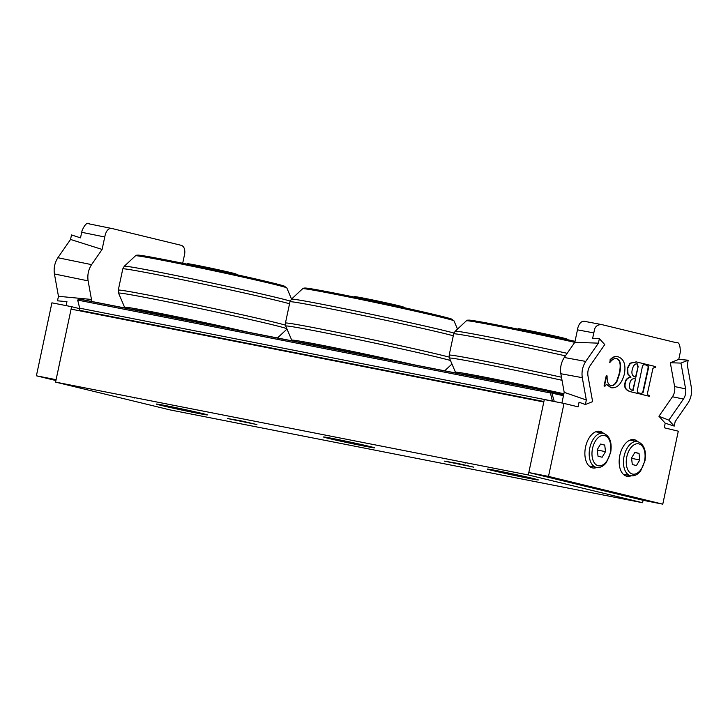 <?xml version="1.0" encoding="UTF-8"?>
<svg xmlns="http://www.w3.org/2000/svg" width="728" height="728" viewBox="0 0 728 728"><rect width="100%" height="100%" fill="white"/><g stroke="black" fill="none" stroke-linecap="round" stroke-linejoin="round"><path stroke-width="1.09" d="M328.392 438.356A26.117 0.555 12 0 1 323.532 436.982A26.117 0.555 12 0 1 349.194 441.878A26.117 0.555 12 0 1 374.62 447.847A26.117 0.555 12 0 1 356.902 444.617A26.117 0.555 12 0 1 328.392 438.356M227.655 418.564L240.822 420.793L256.92 424.57L227.655 418.564M444.317 461.124L457.475 463.354L473.582 467.13L444.317 461.124M132.642 397.579L134.844 398.025L132.642 397.579M161.234 405.432A26.117 0.555 12 0 1 156.365 404.067A26.117 0.555 12 0 1 182.027 408.954A26.117 0.555 12 0 1 207.462 414.924A26.117 0.555 12 0 1 189.744 411.693A26.117 0.555 12 0 1 161.234 405.432M463.545 462.58L465.747 463.035L463.545 462.58M492.128 470.434A26.117 0.555 12 0 1 487.26 469.069A26.117 0.555 12 0 1 512.931 473.964A26.117 0.555 12 0 1 538.356 479.934A26.117 0.555 12 0 1 520.638 476.704A26.117 0.555 12 0 1 492.128 470.434M55.583 382.109L169.861 409.864L642.569 502.73L528.291 474.965L55.583 382.109L71.089 309.127L543.807 401.993L528.291 474.965M665.21 423.186L658.94 416.252L668.832 420.147L674.219 426.098L665.21 423.186L664.236 427.773L678.296 431.185L662.78 504.158L548.503 476.403L564.018 403.43L544.317 399.554L528.81 472.536L643.088 500.291L642.569 502.73M36.4 375.803L56.092 379.67L71.608 306.697L51.916 302.83L36.4 375.803L55.91 380.544M89.626 223.987C87.487 221.931 84.967 224.133 82.073 230.603L80.508 237.856L71.508 234.944L70.543 239.457L57.885 257.73C54.727 262.662 53.581 268.068 54.427 273.974L58.458 296.296L57.503 300.819L66.949 301.656L66.102 305.614M182.701 263.245L184.175 256.274C185.039 253.681 185.922 246.037 180.38 245.118L112.694 228.674C111.193 227.855 106.488 227.755 104.75 236.982L102.111 249.431L70.543 239.457M88.971 223.842L112.694 228.674M54.427 273.974L88.115 280.871L91.473 299.454L91.073 301.356M91.473 299.454L58.458 296.296M88.115 280.871C87.269 274.975 88.416 269.56 91.573 264.637L57.885 257.73M102.111 249.431L91.573 264.637M71.608 306.697L79.752 308.672M589.844 466.657A18.655 11.02 101.1 0 0 590.872 466.32M597.588 432.15A18.655 11.02 101.1 0 0 596.76 431.44M596.796 467.476A18.655 11.02 -78.9 0 1 592.665 467.94A18.655 11.02 -78.9 0 1 585.549 447.028A18.655 11.02 -78.9 0 1 599.854 431.322A18.655 11.02 -78.9 0 1 603.503 433.315M624.133 474.984A18.655 11.02 101.1 0 0 625.161 474.647M631.868 440.476A18.655 11.02 101.1 0 0 631.049 439.767M631.085 475.803A18.655 11.02 -78.9 0 1 626.954 476.267A18.655 11.02 -78.9 0 1 619.828 455.355A18.655 11.02 -78.9 0 1 634.134 439.648A18.655 11.02 -78.9 0 1 637.792 441.65M599.362 338.638L604.75 344.581L590.135 365.674C588.142 368.759 587.414 372.163 587.969 375.866L592.619 401.638L585.367 404.513L586.322 399.99L582.291 377.668C581.435 371.771 582.591 366.357 585.74 361.425L598.407 343.161L599.362 338.638L592.61 338.456L594.175 331.204C594.731 326.754 597.251 324.542 601.738 324.588L676.148 342.661C678.915 341.796 680.289 344.954 680.298 352.125L678.769 359.377L688.215 360.214L680.962 363.099L685.612 388.87L674.619 386.559L670.315 362.735L678.769 359.377M658.94 416.252L672.454 396.751L683.446 399.053C685.439 395.968 686.167 392.574 685.612 388.87M672.454 396.751C674.447 393.666 675.165 390.272 674.619 386.559M683.446 399.053L668.832 420.147M610.956 385.603C613.331 385.958 615.406 384.439 617.162 381.044L619.537 373.874C621.512 365.092 620.593 360.005 616.789 358.622C614.769 357.93 612.421 359.277 609.736 362.644L610.282 360.069C612.821 357.139 615.424 356.038 618.099 356.766C623.932 358.95 626.035 364.701 624.387 374.028C621.676 383.72 617.353 388.297 611.429 387.787L606.506 384.348L604.941 386.213L604.049 386.013L606.233 375.73L607.125 375.93C606.906 381.618 608.18 384.839 610.956 385.603L611.101 385.64M610.555 385.531C612.94 385.886 615.005 384.366 616.771 380.971L619.146 373.792C621.111 365.019 620.201 359.932 616.398 358.54L616.598 358.576M610.282 360.069L609.736 362.644M617.572 356.656L618.099 356.766M609.891 359.996C612.43 357.057 615.033 355.956 617.708 356.693M611.038 387.706L606.106 384.266M604.941 386.213L604.44 386.086L606.624 375.812M632.65 390.49L635.535 378.879L633.042 390.59C629.82 389.844 628.737 387.542 629.775 383.702C630.412 379.779 632.332 378.178 635.535 378.879L634.943 378.751M635.89 377.177C632.368 376.431 631.176 373.81 632.341 369.305C633.342 365.374 634.989 363.563 637.282 363.873L638.156 366.584L635.89 377.177M635.499 377.086L638.156 366.584M637.764 366.512L636.891 363.8M644.817 364.837L645.308 364.937C643.506 363.954 642.387 365.229 641.95 368.759L637.855 388.006C636.818 391.409 637.309 393.084 639.339 393.011L639.166 393.812L630.812 391.782C625.907 390.281 624.124 387.232 625.461 382.628C625.925 379.652 627.773 377.832 631.003 377.168L628.009 373.91L627.654 368.395L630.412 363.254L636.609 361.98L645.481 364.137L645.008 364.865M639.166 393.812L630.421 391.7C625.516 390.208 623.732 387.159 625.07 382.555C625.534 379.579 627.381 377.759 630.603 377.086L627.609 373.837L627.254 368.322L630.011 363.172L636.217 361.898M635.963 361.843L636.609 361.98M640.695 393.357L642.005 393.193L642.751 392.274L647.638 370.006C648.457 366.785 648.129 365.21 646.664 365.283L646.1 365.147L646.655 364.419L655.746 366.63L655.573 367.431L654.881 367.258M654.709 367.231L655.573 367.431M654.781 367.24L652.943 368.368L648.066 390.645C647.238 393.857 647.556 395.431 649.021 395.359L649.604 395.504L649.44 396.305L640.349 394.094L640.522 393.293L641.195 393.457M640.349 394.094L649.44 396.305M639.957 394.021L640.522 393.293M641.095 393.439L643.152 392.356L648.029 370.079C648.848 366.866 648.521 365.292 647.055 365.356L646.491 365.219L646.655 364.419M564.018 403.43L578.077 406.843L579.051 402.256L585.367 404.513M584.62 321.357L601.738 324.588M670.315 362.735L680.962 363.099M688.215 360.214L687.259 364.737L691.291 387.059C692.146 392.965 690.99 398.38 687.833 403.303L675.175 421.576L674.219 426.098M585.403 321.539C580.025 319.81 577.741 327.109 577.468 329.839L593.793 332.896M585.74 361.425L564.282 357.494C561.133 362.426 559.978 367.84 560.833 373.737L582.291 377.668M564.282 357.494L574.82 342.287L598.407 343.161M561.916 403.012L564.191 392.319L586.322 399.99M564.191 392.319L560.833 373.737M574.82 342.287L577.468 329.839M643.088 500.291L662.78 504.158M528.81 472.536L548.503 476.403M600.609 444.053L604.731 445.054L605.505 451.642L602.147 457.22L598.025 456.219L597.251 449.631L600.609 444.053M600.509 444.226L604.731 445.054M605.505 451.642L597.297 450.031M634.898 452.379L639.02 453.38L639.785 459.969L636.436 465.547L632.304 464.546L631.54 457.967L634.898 452.379M634.789 452.552L639.02 453.38M639.785 459.969L631.586 458.358M403.194 307.462L403.294 306.989A24.87 0.528 -168 0 0 379.07 301.301A24.87 0.528 -168 0 0 354.627 296.642L354.527 297.115M552.197 393.211L563.463 395.714M566.93 339.548L567.03 339.075A24.87 0.528 -168 0 0 542.806 333.388A24.87 0.528 -168 0 0 518.363 328.728L518.263 329.202M236.027 274.547L236.127 274.065A24.87 0.528 -168 0 0 211.903 268.377A24.87 0.528 -168 0 0 187.469 263.727L187.369 264.2M79.17 299.126L551.524 391.919L550.386 392.956L77.668 300.091L79.698 308.181A1.492 0.883 -78.9 0 1 79.152 310.219L78.706 310.629M552.434 401.155A1.492 0.883 101.1 0 0 552.406 401.046L79.698 308.181M550.386 392.956L552.406 401.046M551.524 391.919L554.281 401.51M78.815 299.053L77.668 300.091M81.691 232.296L104.75 236.982M604.586 435.553A15.425 9.109 -78.9 0 1 607.443 460.041A15.425 9.109 -78.9 0 1 592.11 456.31A15.425 9.109 -78.9 0 1 604.586 435.553M603.421 433.296A17.408 10.283 101.1 0 0 603.157 433.242A17.408 10.283 101.1 0 0 589.716 448.348A17.408 10.283 101.1 0 0 596.45 467.412C600.145 467.968 603.476 466.32 606.442 462.453L610.692 452.479C612.202 442.306 609.8 435.917 603.476 433.315L595.731 431.786M638.865 443.88A15.425 9.109 -78.9 0 1 641.732 468.368A15.425 9.109 -78.9 0 1 626.389 464.646A15.425 9.109 -78.9 0 1 638.865 443.88M637.71 441.623A17.408 10.283 101.1 0 0 637.446 441.568A17.408 10.283 101.1 0 0 623.996 456.674A17.408 10.283 101.1 0 0 630.73 475.739C634.425 476.294 637.755 474.647 640.722 470.779L644.972 460.806C646.491 450.632 644.089 444.244 637.764 441.641L630.02 440.112M412.931 364.582A77.35 1.638 -168 0 0 333.288 347.502A77.35 1.638 -168 0 0 291.737 340.185L292.146 340.85M298.425 342.087A75.312 1.593 12 0 1 363.354 354.845M291.737 340.185L285.731 326.053A86.159 1.82 12 0 1 356.884 339.312A86.159 1.82 12 0 1 450.459 360.478M449.158 357.111A87.06 1.838 -168 0 0 354.017 335.781A87.06 1.838 -168 0 0 285.44 323.05L285.731 326.053M453.954 333.033A86.159 1.82 -168 0 0 360.56 312.048A86.159 1.82 -168 0 0 291.446 299.163L289.962 301.792A87.06 1.838 12 0 1 358.067 314.423A87.06 1.838 12 0 1 453.298 335.754M291.446 299.163L302.675 288.688A77.35 1.638 12 0 1 378.669 303.203A77.35 1.638 12 0 1 453.99 320.857L457.484 329.101M448.903 319.192A75.312 1.593 -168 0 0 378.879 302.202A75.312 1.593 -168 0 0 307.999 289.234M563.872 393.775A77.35 1.638 -168 0 0 455.464 372.263L455.974 373.036M460.496 373.919A75.312 1.593 12 0 1 532.186 388.006M551.97 392.274A75.312 1.593 12 0 1 563.645 394.858M455.464 372.263L449.467 358.14A86.159 1.82 12 0 1 562.016 380.28M561.461 377.213A87.06 1.838 -168 0 0 449.176 355.127L449.467 358.14M567.176 353.317A86.159 1.82 -168 0 0 455.182 331.249L453.699 333.87A87.06 1.838 12 0 1 565.438 355.837M455.182 331.249L466.411 320.775A77.35 1.638 12 0 1 574.792 342.333M466.411 320.775L467.749 320.111L471.48 320.347L505.023 326.526L575.02 341.341A75.312 1.593 -168 0 0 494.758 324.506A75.312 1.593 -168 0 0 471.726 321.321M248.157 332.214A77.35 1.638 -168 0 0 167.486 314.86A77.35 1.638 -168 0 0 124.57 307.262L125.07 308.035M129.593 308.918A75.312 1.593 12 0 1 201.292 323.005M124.57 307.262L118.573 293.129A86.159 1.82 12 0 1 199.135 308.372A86.159 1.82 12 0 1 286.868 328.728M285.449 325.143A87.06 1.838 -168 0 0 192.046 303.949A87.06 1.838 -168 0 0 118.282 290.126L118.573 293.129M290.172 301.055A86.159 1.82 -168 0 0 198.78 280.253A86.159 1.82 -168 0 0 124.288 266.239L122.795 268.869A87.06 1.838 12 0 1 195.805 282.528A87.06 1.838 12 0 1 289.544 303.767M124.288 266.239L135.517 255.774A77.35 1.638 12 0 1 211.502 270.279A77.35 1.638 12 0 1 286.823 287.933L291.546 299.062M281.745 286.268A75.312 1.593 -168 0 0 211.712 269.287A75.312 1.593 -168 0 0 140.832 256.32M79.152 310.219L543.907 401.51M596.45 467.412L589.016 465.956M630.73 475.739L623.305 474.283M444.681 370.816L451.97 364.027M289.962 301.792L285.44 323.05M302.675 288.688L304.022 288.033L307.744 288.261L387.232 303.986L440.531 316.043L451.205 318.909L453.99 320.857M453.699 333.87L449.176 355.127M277.45 337.965L287.005 329.056M122.795 268.869L118.282 290.126M135.517 255.774L136.855 255.109L140.577 255.346L220.074 271.071L273.364 283.128L284.047 285.995L286.823 287.933M551.724 391.846L79.015 298.981"/></g></svg>
